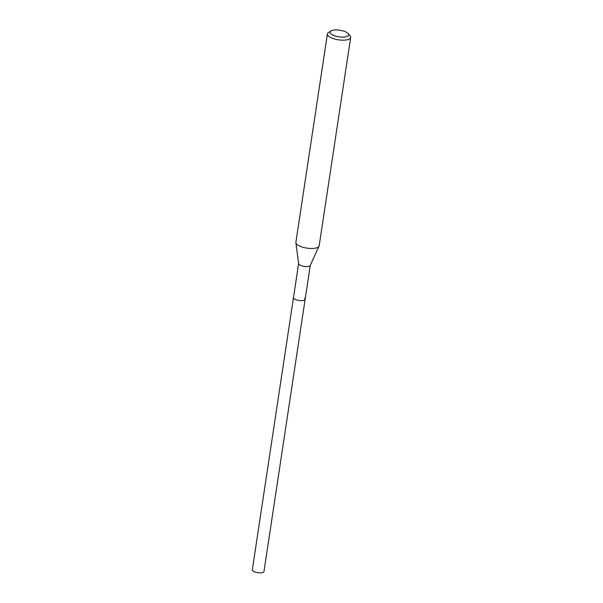 <?xml version="1.0" encoding="UTF-8"?>
<svg xmlns="http://www.w3.org/2000/svg" width="603" height="603" viewBox="0 0 603 603"><rect width="100%" height="100%" fill="white"/><g stroke="black" fill="none" stroke-linecap="round" stroke-linejoin="round"><path stroke-width="0.9" d="M298.628 263.556L252.318 569.752A5.887 2.08 8.6 0 0 252.966 570.913A5.887 2.08 8.6 0 0 259.365 572.85A5.887 2.08 8.6 0 0 263.963 571.516L305.126 299.337A5.887 2.08 -171.4 0 1 300.528 300.671A5.887 2.08 -171.4 0 1 294.128 298.734A5.887 2.08 -171.4 0 1 293.488 297.573A5.887 2.08 8.6 0 0 294.128 298.734A5.887 2.08 8.6 0 0 300.528 300.671A5.887 2.08 8.6 0 0 305.126 299.337A5.887 2.08 -171.4 0 0 304.477 298.176M310.281 265.214A5.887 2.08 -171.4 0 1 310.221 265.418A5.887 2.08 -171.4 0 1 305.397 266.534A5.887 2.08 -171.4 0 1 299.284 264.619A5.887 2.08 -171.4 0 1 298.643 263.669L295.892 242.685A11.774 4.161 8.6 0 0 297.181 244.584A11.774 4.161 8.6 0 0 309.407 248.413A11.774 4.161 8.6 0 0 319.055 246.19A11.774 4.161 8.6 0 0 319.175 245.775L350.682 37.469A11.774 4.161 -171.4 0 1 341.494 40.145A11.774 4.161 -171.4 0 1 328.688 36.278A11.774 4.161 -171.4 0 1 327.399 33.949A11.774 4.161 -171.4 0 1 328.499 32.524L330.934 30.987A9.414 3.332 -171.4 0 1 339.203 30.15A9.414 3.332 -171.4 0 1 347.652 33.082A9.414 3.332 -171.4 0 1 348.18 33.595A9.414 3.332 -171.4 0 1 343.047 37.107A9.414 3.332 -171.4 0 1 331.085 33.987A9.414 3.332 -171.4 0 1 330.934 30.987M327.399 33.949L295.9 242.255A11.774 4.161 8.6 0 0 295.892 242.685M348.18 33.595L350.049 35.788A11.774 4.161 -171.4 0 1 350.682 37.469M310.266 265.32L305.126 299.337M310.221 265.418L319.055 246.19"/></g></svg>
